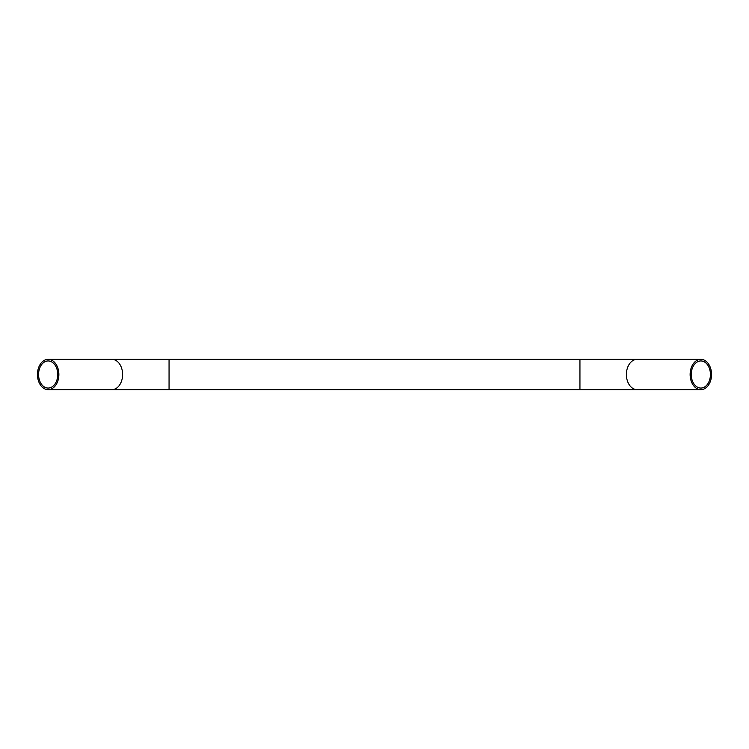 <?xml version="1.0" encoding="UTF-8"?>
<svg xmlns="http://www.w3.org/2000/svg" width="749" height="749" viewBox="0 0 749 749"><rect width="100%" height="100%" fill="white"/><g stroke="black" fill="none" stroke-linecap="round" stroke-linejoin="round"><path stroke-width="1.12" d="M690.129 374.5A15.149 10.711 90 0 0 700.839 389.649A15.149 10.711 90 0 0 711.55 374.5A15.149 10.711 90 0 0 700.839 359.351A15.149 10.711 90 0 0 690.129 374.5M710.427 374.5A13.557 9.587 90 0 0 700.839 360.943A13.557 9.587 90 0 0 691.252 374.5A13.557 9.587 90 0 0 700.839 388.057A13.557 9.587 90 0 0 710.427 374.5M58.871 374.5A15.149 10.711 90 0 1 48.161 389.649A15.149 10.711 90 0 1 37.45 374.5A15.149 10.711 90 0 1 48.161 359.351A15.149 10.711 90 0 1 58.871 374.5M38.574 374.5A13.557 9.587 90 0 1 48.161 360.943A13.557 9.587 90 0 1 57.748 374.5A13.557 9.587 90 0 1 48.161 388.057A13.557 9.587 90 0 1 38.574 374.5M700.839 359.351L637.109 359.351A15.149 10.711 90 0 0 626.398 374.5A15.149 10.711 90 0 0 637.109 389.649L48.161 389.649M637.109 359.351L579.941 359.351L579.941 389.649M579.941 359.351L169.059 359.351L169.059 389.649M169.059 359.351L111.891 359.351A15.149 10.711 90 0 1 122.602 374.5A15.149 10.711 90 0 1 111.891 389.649M700.839 389.649L637.109 389.649M111.891 359.351L48.161 359.351"/></g></svg>
